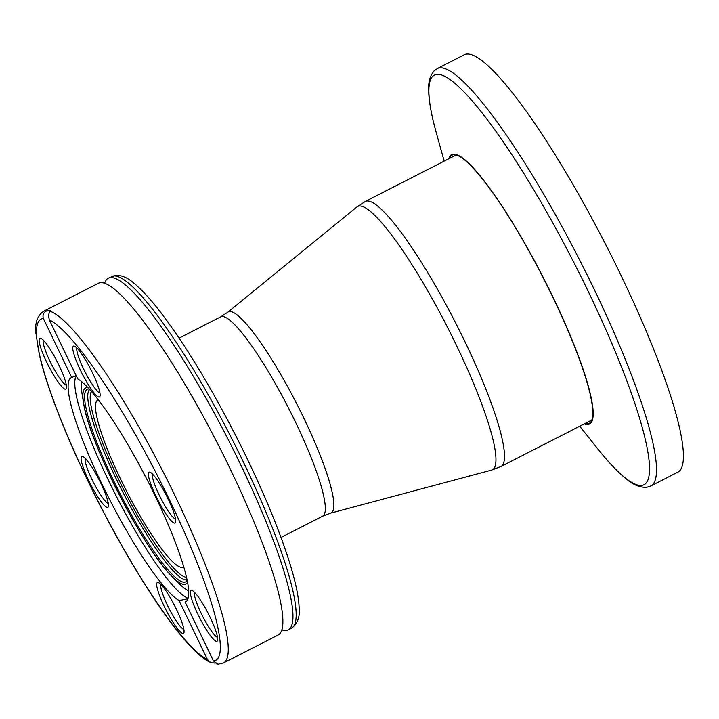 <?xml version="1.0" encoding="UTF-8"?>
<svg xmlns="http://www.w3.org/2000/svg" width="719" height="719" viewBox="0 0 719 719"><rect width="100%" height="100%" fill="white"/><g stroke="black" fill="none" stroke-linecap="round" stroke-linejoin="round"><path stroke-width="1.08" d="M584.277 423.886A151.323 25.507 -117.1 0 0 585.572 424.282A151.323 25.507 -117.1 0 0 541.964 275.053A151.323 25.507 -117.1 0 0 448.755 158.791M437.368 68.503L464.285 54.743A234.439 39.518 62.9 0 1 606.18 245.503A234.439 39.518 62.9 0 1 677.711 472.23L650.794 485.99A234.439 39.518 -117.1 0 0 579.262 259.262A234.439 39.518 -117.1 0 0 437.368 68.503L434.123 70.893C429.854 75.899 428.048 82.955 428.713 92.059C429.144 102.709 431.724 116.46 436.442 133.321A230.089 38.781 62.9 0 1 543.879 207.117A230.089 38.781 62.9 0 1 637.924 485.1A230.089 38.781 62.9 0 1 597.705 448.782C608.616 462.479 618.259 472.626 626.635 479.214C633.628 485.082 640.404 487.752 646.956 487.221L650.794 485.99M449.375 158.468A150.622 25.39 62.9 0 1 452.026 155.142A150.622 25.39 62.9 0 1 552.641 296.758A150.622 25.39 62.9 0 1 589.149 423.374A150.622 25.39 62.9 0 1 584.906 423.572M76.106 375.525L71.747 377.52L43.338 318.49C42.331 314.509 43.697 311.893 47.445 310.644C49.656 310.033 50.546 310.248 50.132 311.273C48.64 313.026 48.371 315.902 49.332 319.892L77.733 378.913A125.771 21.202 62.9 0 1 155.187 496.002A125.771 21.202 62.9 0 1 185.673 601.731A125.771 21.202 62.9 0 1 185.089 601.974L213.489 660.995L217.992 664.257L223.465 662.981A197.509 33.29 -117.1 0 0 175.598 496.946A197.509 33.29 -117.1 0 0 50.132 311.273L50.186 310.626M215.206 663.179L210.568 662.46L207.503 659.593L179.094 600.572L187.947 598.756M186.41 601.228L185.089 601.974M223.465 662.981L278.118 635.039A197.509 33.29 -117.1 0 0 282.594 626.375A197.509 33.29 -117.1 0 0 230.26 469.004A197.509 33.29 -117.1 0 0 107.958 284.76A197.509 33.29 -117.1 0 0 98.314 283.304L43.652 311.246A197.509 33.29 -117.1 0 1 47.445 310.644M179.094 600.572A125.771 21.202 62.9 0 1 102.449 485.145A125.771 21.202 62.9 0 1 71.163 377.754A125.771 21.202 62.9 0 1 71.747 377.52M100.849 483.294A28.544 4.808 -117.1 0 0 82.703 456.466A28.544 4.808 -117.1 0 0 90.486 484.067A28.544 4.808 -117.1 0 0 108.308 506.544A28.544 4.808 -117.1 0 0 100.849 483.294M58.886 365.081A28.544 4.808 -117.1 0 0 40.74 338.245A28.544 4.808 -117.1 0 0 48.524 365.854A28.544 4.808 -117.1 0 0 66.346 388.323A28.544 4.808 -117.1 0 0 58.886 365.081M176.461 609.379A28.544 4.808 -117.1 0 0 158.315 582.543A28.544 4.808 -117.1 0 0 166.098 610.152A28.544 4.808 -117.1 0 0 183.911 632.63A28.544 4.808 -117.1 0 0 176.461 609.379M98.359 399.872A93.776 15.809 -117.1 0 0 97.766 400.097A93.776 15.809 -117.1 0 0 126.382 490.789A93.776 15.809 -117.1 0 0 183.138 567.084A93.776 15.809 -117.1 0 0 183.66 566.734M175.562 519.127A25.614 4.314 62.9 0 1 160.786 498.258A25.614 4.314 62.9 0 1 152.518 474.064M99.95 393.05A25.614 4.314 62.9 0 1 85.184 372.181A25.614 4.314 62.9 0 1 76.915 347.978M66.31 385.186A25.614 4.314 62.9 0 1 51.534 364.308A25.614 4.314 62.9 0 1 43.266 340.114M108.272 503.399A25.614 4.314 62.9 0 1 93.497 482.53A25.614 4.314 62.9 0 1 85.237 458.336M183.884 629.485A25.614 4.314 62.9 0 1 169.109 608.607A25.614 4.314 62.9 0 1 160.84 584.412M217.524 637.349A25.614 4.314 62.9 0 1 202.758 616.48A25.614 4.314 62.9 0 1 194.49 592.276M92.526 372.945A28.544 4.808 -117.1 0 0 74.381 346.109A28.544 4.808 -117.1 0 0 82.173 373.718A28.544 4.808 -117.1 0 0 99.986 396.196A28.544 4.808 -117.1 0 0 92.526 372.945M168.138 499.031A28.544 4.808 -117.1 0 0 149.992 472.194A28.544 4.808 -117.1 0 0 157.776 499.804A28.544 4.808 -117.1 0 0 175.598 522.273A28.544 4.808 -117.1 0 0 168.138 499.031M210.101 617.244A28.544 4.808 -117.1 0 0 191.955 590.416A28.544 4.808 -117.1 0 0 199.738 618.016A28.544 4.808 -117.1 0 0 217.56 640.494A28.544 4.808 -117.1 0 0 210.101 617.244M104.623 283.277A197.509 33.29 62.9 0 1 108.335 278.181A197.509 33.29 62.9 0 1 240.281 463.872A197.509 33.29 62.9 0 1 288.148 629.916A197.509 33.29 62.9 0 1 281.839 629.943M207.503 659.593A191.649 32.301 62.9 0 1 87.628 480.202A191.649 32.301 62.9 0 1 43.338 318.49M76.259 375.839A125.771 21.202 -117.1 0 0 113.97 491.562A125.771 21.202 -117.1 0 0 188.099 598.262M91.448 391.433A104.848 17.669 -117.1 0 0 124.72 491.634A104.848 17.669 -117.1 0 0 186.455 577.285M89.677 389.455A107.05 18.047 -117.1 0 0 123.03 492.497A107.05 18.047 -117.1 0 0 187.03 579.874M89.327 389.069L88.347 389.015A108.138 18.227 -117.1 0 0 120.235 493.926A108.138 18.227 -117.1 0 0 186.598 581.213L187.138 580.386M88.086 387.739A110.097 18.559 -117.1 0 0 83.665 403.476A110.097 18.559 -117.1 0 0 119.138 494.483A110.097 18.559 -117.1 0 0 172.138 576.539A110.097 18.559 -117.1 0 0 187.488 582.165M81.75 381.744A119.794 20.195 -117.1 0 0 82.182 394.614L83.665 403.476C88.698 441.799 143.98 549.954 172.138 576.539L178.456 582.938A119.794 20.195 -117.1 0 0 188.63 590.82M49.332 319.892A191.649 32.301 62.9 0 1 169.208 499.283A191.649 32.301 62.9 0 1 213.489 660.995M111.553 276.536A197.509 33.29 62.9 0 1 243.498 462.227A197.509 33.29 62.9 0 1 291.366 628.271C297.684 623.849 300.254 616.578 299.086 606.468C298.439 595.548 295.347 581.15 289.811 563.265C278.451 527.144 260.934 485.577 237.243 438.572C210.937 387.038 185.502 345.093 160.957 312.738C150.693 299.383 141.643 289.496 133.797 283.097C127.658 277.732 121.61 275.143 115.642 275.332L108.335 278.181M322.606 516.197L330.488 513.168A112.91 19.027 -117.1 0 0 296.677 403.727A112.91 19.027 -117.1 0 0 227.761 312.235L220.697 316.845A111.939 18.865 62.9 0 1 288.454 407.934A111.939 18.865 62.9 0 1 322.606 516.197L281.021 537.452M227.761 312.235L356.948 206.91A147.907 24.931 62.9 0 1 447.227 326.768A147.907 24.931 62.9 0 1 491.499 470.127L330.488 513.168M491.499 470.127L500.873 466.532A148.869 25.093 -117.1 0 0 455.451 322.552A148.869 25.093 -117.1 0 0 365.351 201.428L356.948 206.91M579.712 426.223L597.705 448.782M444.189 161.119L436.442 133.321M210.568 662.46C186.859 652.268 140.852 584.79 100.22 505.727C80.537 467.215 64.683 431.427 52.658 398.371C46.636 381.699 42.187 367.13 39.32 354.656L35.95 333.265C34.737 323.038 37.307 315.704 43.652 311.246M288.148 629.916L291.366 628.271M104.345 283.466L104.929 283.169M281.533 630.06L282.118 629.754M220.697 316.845L179.103 338.11M500.873 466.532L591.791 420.049M365.351 201.428L456.268 154.945"/></g></svg>
